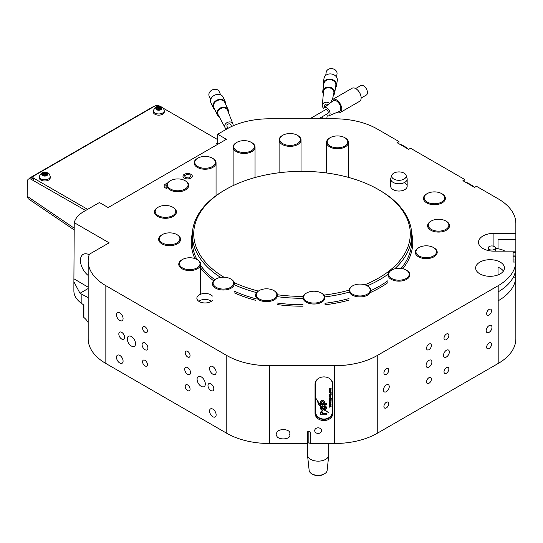 <?xml version="1.0" encoding="UTF-8"?>
<svg xmlns="http://www.w3.org/2000/svg" width="543" height="543" viewBox="0 0 543 543"><rect width="100%" height="100%" fill="white"/><g stroke="black" fill="none" stroke-linecap="round" stroke-linejoin="round"><path stroke-width="0.81" d="M500.225 262.12A14.389 8.308 0 0 0 484.546 260.321A14.389 8.308 0 0 0 475.661 267.998A14.389 8.308 0 0 0 479.876 273.876A14.389 8.308 0 0 0 495.555 275.674A14.389 8.308 0 0 0 504.447 267.998A14.389 8.308 0 0 0 500.225 262.12M498.033 274.914L498.033 267.237A14.389 8.308 180 0 1 500.225 268.276A14.389 8.308 180 0 1 503.422 271.072M504.976 251.158A15.421 8.905 0 0 0 504.82 251.07A15.421 8.905 0 0 0 495.318 248.497M498.033 239.511L498.033 248.463L498.033 239.511L515.85 239.511L515.85 251.158L493.92 251.158A15.421 8.905 180 0 1 483.012 248.551A15.421 8.905 180 0 1 478.498 242.253A15.421 8.905 180 0 1 493.92 233.354L515.85 233.354L515.85 223.451A60.314 34.82 180 0 0 498.182 198.826L476.482 186.297L474.541 187.416L462.914 180.697L464.849 179.577L410.569 148.246L408.635 149.359L397.001 142.646L398.942 141.526L377.236 128.996A60.314 34.82 180 0 0 334.59 118.795L269.437 118.795A60.314 34.82 180 0 0 226.791 128.996L217.689 134.25L217.689 144.323M314.716 430.626A3.428 2.796 180 0 0 318.144 433.423A3.428 2.796 180 0 0 321.571 430.626A3.428 2.796 180 0 0 318.144 427.83A3.428 2.796 180 0 0 314.716 430.626M276.91 434.264C274.629 440.441 291.978 440.441 289.704 434.264C291.978 428.088 274.629 428.088 276.91 434.264L276.957 433.626M289.657 434.902L289.704 434.264M89.188 254.715A13.161 7.595 -120 0 0 83.167 254.362A13.161 7.595 -120 0 0 80.88 263.898A13.161 7.595 -120 0 0 88.176 275.444M88.176 297.639L79.991 293.254L73.889 281.81L74.235 222.671A34.27 19.786 180 0 1 83.927 211.478L99.437 202.525L108.159 207.562L226.411 139.286L217.689 134.25M489.08 332.35A4.113 2.376 120 0 0 491.768 328.725A4.113 2.376 120 0 0 491.137 325.433A4.113 2.376 120 0 0 489.08 325.637A4.113 2.376 120 0 0 486.392 329.262A4.113 2.376 120 0 0 487.023 332.554A4.113 2.376 120 0 0 489.08 332.35M446.434 356.975A4.113 2.376 120 0 0 449.122 353.35A4.113 2.376 120 0 0 448.491 350.052A4.113 2.376 120 0 0 446.434 350.255A4.113 2.376 120 0 0 443.746 353.88A4.113 2.376 120 0 0 444.378 357.179A4.113 2.376 120 0 0 446.434 356.975M428.99 367.048A4.113 2.376 120 0 0 431.671 363.423A4.113 2.376 120 0 0 431.04 360.124A4.113 2.376 120 0 0 428.99 360.335A4.113 2.376 120 0 0 426.303 363.953A4.113 2.376 120 0 0 426.934 367.251A4.113 2.376 120 0 0 428.99 367.048M386.338 391.666A4.113 2.376 120 0 0 389.026 388.048A4.113 2.376 120 0 0 388.394 384.749A4.113 2.376 120 0 0 386.338 384.953A4.113 2.376 120 0 0 383.65 388.578A4.113 2.376 120 0 0 384.281 391.87A4.113 2.376 120 0 0 386.338 391.666M428.99 383.277A3.428 1.975 120 0 0 431.223 380.256A3.428 1.975 120 0 0 430.701 377.507A3.428 1.975 120 0 0 428.99 377.677A3.428 1.975 120 0 0 426.75 380.697A3.428 1.975 120 0 0 427.273 383.446A3.428 1.975 120 0 0 428.99 383.277M428.99 349.699A3.428 1.975 120 0 0 431.223 346.678A3.428 1.975 120 0 0 430.701 343.936A3.428 1.975 120 0 0 428.99 344.106A3.428 1.975 120 0 0 426.75 347.12A3.428 1.975 120 0 0 427.273 349.868A3.428 1.975 120 0 0 428.99 349.699M386.338 374.324A3.428 1.975 120 0 0 388.578 371.303A3.428 1.975 120 0 0 388.055 368.554A3.428 1.975 120 0 0 386.338 368.724A3.428 1.975 120 0 0 384.098 371.745A3.428 1.975 120 0 0 384.627 374.494A3.428 1.975 120 0 0 386.338 374.324M386.338 407.895A3.428 1.975 120 0 0 388.578 404.881A3.428 1.975 120 0 0 388.055 402.132A3.428 1.975 120 0 0 386.338 402.302A3.428 1.975 120 0 0 384.098 405.322A3.428 1.975 120 0 0 384.627 408.065A3.428 1.975 120 0 0 386.338 407.895M446.434 373.204A3.428 1.975 120 0 0 448.674 370.183A3.428 1.975 120 0 0 448.145 367.435A3.428 1.975 120 0 0 446.434 367.604A3.428 1.975 120 0 0 444.194 370.625A3.428 1.975 120 0 0 444.724 373.374A3.428 1.975 120 0 0 446.434 373.204M446.434 339.626A3.428 1.975 120 0 0 448.674 336.606A3.428 1.975 120 0 0 448.145 333.864A3.428 1.975 120 0 0 446.434 334.033A3.428 1.975 120 0 0 444.194 337.047A3.428 1.975 120 0 0 444.724 339.796A3.428 1.975 120 0 0 446.434 339.626M489.08 315.001A3.428 1.975 120 0 0 491.32 311.981A3.428 1.975 120 0 0 490.797 309.238A3.428 1.975 120 0 0 489.08 309.408A3.428 1.975 120 0 0 486.84 312.429A3.428 1.975 120 0 0 487.37 315.171A3.428 1.975 120 0 0 489.08 315.001M489.08 348.579A3.428 1.975 120 0 0 491.32 345.558A3.428 1.975 120 0 0 490.797 342.816A3.428 1.975 120 0 0 489.08 342.986A3.428 1.975 120 0 0 486.84 346.006A3.428 1.975 120 0 0 487.37 348.749A3.428 1.975 120 0 0 489.08 348.579M144.995 342.986A4.113 2.376 -120 0 0 142.938 342.782A4.113 2.376 -120 0 0 142.307 346.074A4.113 2.376 -120 0 0 144.995 349.699A4.113 2.376 -120 0 0 147.051 349.902A4.113 2.376 -120 0 0 147.676 346.61A4.113 2.376 -120 0 0 144.995 342.986M187.64 367.604A4.113 2.376 -120 0 0 185.584 367.401A4.113 2.376 -120 0 0 184.953 370.699A4.113 2.376 -120 0 0 187.64 374.324A4.113 2.376 -120 0 0 189.697 374.527A4.113 2.376 -120 0 0 190.328 371.229A4.113 2.376 -120 0 0 187.64 367.604M144.995 326.757A3.428 1.975 -120 0 0 143.277 326.587A3.428 1.975 -120 0 0 142.755 329.329A3.428 1.975 -120 0 0 144.995 332.35A3.428 1.975 -120 0 0 146.705 332.52A3.428 1.975 -120 0 0 147.234 329.777A3.428 1.975 -120 0 0 144.995 326.757M187.64 384.953A3.428 1.975 -120 0 0 185.93 384.783A3.428 1.975 -120 0 0 185.401 387.532A3.428 1.975 -120 0 0 187.64 390.553A3.428 1.975 -120 0 0 189.351 390.722A3.428 1.975 -120 0 0 189.88 387.974A3.428 1.975 -120 0 0 187.64 384.953M144.995 360.335A3.428 1.975 -120 0 0 143.277 360.165A3.428 1.975 -120 0 0 142.755 362.907A3.428 1.975 -120 0 0 144.995 365.928A3.428 1.975 -120 0 0 146.705 366.097A3.428 1.975 -120 0 0 147.234 363.348A3.428 1.975 -120 0 0 144.995 360.335M187.64 351.375A3.428 1.975 -120 0 0 185.93 351.206A3.428 1.975 -120 0 0 185.401 353.955A3.428 1.975 -120 0 0 187.64 356.975A3.428 1.975 -120 0 0 189.351 357.145A3.428 1.975 -120 0 0 189.88 354.396A3.428 1.975 -120 0 0 187.64 351.375M234.196 282.604A108.288 62.52 0 0 0 258.373 291.082M277.459 294.754A108.288 62.52 0 0 0 303.238 296.376M323.947 295.087A108.288 62.52 0 0 0 349 290.193M364.801 284.797A108.288 62.52 0 0 0 378.586 189.656A108.288 62.52 0 0 0 378.586 189.65L379.557 190.213A109.659 63.314 180 0 1 411.675 234.983A109.659 63.314 180 0 1 394.639 268.873M388.014 274.263A109.659 63.314 180 0 1 367.265 285.862M348.979 292.195A109.659 63.314 180 0 1 324.836 296.906M302.994 298.29A109.659 63.314 180 0 1 277.5 296.688M256.615 292.609A109.659 63.314 180 0 1 234.359 284.803M119.793 355.407A4.663 2.688 -120 0 0 117.464 355.176A4.663 2.688 -120 0 0 116.745 358.909A4.663 2.688 -120 0 0 119.793 363.016A4.663 2.688 -120 0 0 122.121 363.247A4.663 2.688 -120 0 0 122.833 359.514A4.663 2.688 -120 0 0 119.793 355.407M212.842 409.13A4.663 2.688 -120 0 0 210.508 408.899A4.663 2.688 -120 0 0 209.795 412.632A4.663 2.688 -120 0 0 212.842 416.739A4.663 2.688 -120 0 0 215.171 416.97A4.663 2.688 -120 0 0 215.883 413.237A4.663 2.688 -120 0 0 212.842 409.13M212.842 366.6A4.663 2.688 -120 0 0 210.508 366.369A4.663 2.688 -120 0 0 209.795 370.102A4.663 2.688 -120 0 0 212.842 374.208A4.663 2.688 -120 0 0 215.171 374.439A4.663 2.688 -120 0 0 215.883 370.706A4.663 2.688 -120 0 0 212.842 366.6M119.793 312.877A4.663 2.688 -120 0 0 117.464 312.646A4.663 2.688 -120 0 0 116.745 316.379A4.663 2.688 -120 0 0 119.793 320.485A4.663 2.688 -120 0 0 122.121 320.716A4.663 2.688 -120 0 0 122.833 316.983A4.663 2.688 -120 0 0 119.793 312.877M404.752 182.937A8.226 4.751 180 0 1 407.162 186.297A8.226 4.751 180 0 1 402.085 190.681A8.226 4.751 180 0 1 393.125 189.65A8.226 4.751 180 0 1 390.716 186.297L390.716 179.02A8.226 4.751 0 0 0 400.625 183.67A8.226 4.751 0 0 0 407.162 179.02A8.226 4.751 0 0 0 407.012 178.118L406.076 175.314A7.269 4.195 0 0 0 406.055 175.246A7.269 4.195 0 0 0 397.449 172.002A7.269 4.195 0 0 0 391.802 175.314A7.269 4.195 0 0 0 391.822 176.97A7.269 4.195 0 0 0 400.429 180.215A7.269 4.195 0 0 0 406.076 175.314M212.422 300.36A8.226 4.751 180 0 1 199.274 301.575A8.226 4.751 180 0 1 196.865 298.216A8.226 4.751 180 0 1 201.942 293.831A8.226 4.751 180 0 1 210.901 294.856A8.226 4.751 180 0 1 212.422 296.071M121.727 332.35A4.113 2.376 -120 0 0 119.677 332.146A4.113 2.376 -120 0 0 119.046 335.445A4.113 2.376 -120 0 0 121.727 339.07A4.113 2.376 -120 0 0 123.784 339.273A4.113 2.376 -120 0 0 124.415 335.974A4.113 2.376 -120 0 0 121.727 332.35M210.901 383.833A4.113 2.376 -120 0 0 208.845 383.63A4.113 2.376 -120 0 0 208.213 386.928A4.113 2.376 -120 0 0 210.901 390.553A4.113 2.376 -120 0 0 212.958 390.756A4.113 2.376 -120 0 0 213.589 387.458A4.113 2.376 -120 0 0 210.901 383.833M201.209 376.842A5.824 3.367 -120 0 0 198.297 376.55A5.824 3.367 -120 0 0 197.401 381.22A5.824 3.367 -120 0 0 201.209 386.351A5.824 3.367 -120 0 0 204.12 386.643A5.824 3.367 -120 0 0 205.016 381.973A5.824 3.367 -120 0 0 201.209 376.842M131.42 336.551A5.824 3.367 -120 0 0 128.508 336.26A5.824 3.367 -120 0 0 127.619 340.929A5.824 3.367 -120 0 0 131.42 346.061A5.824 3.367 -120 0 0 134.338 346.353A5.824 3.367 -120 0 0 135.227 341.683A5.824 3.367 -120 0 0 131.42 336.551M515.85 239.511L515.85 233.354M498.182 285.686L498.182 291.842A60.314 34.82 180 0 0 515.823 268.194L515.823 262.038A60.314 34.82 180 0 1 498.182 285.686L377.236 355.516A60.314 34.82 180 0 1 334.59 365.71L269.437 365.71A60.314 34.82 180 0 1 226.791 355.516L105.844 285.686A60.314 34.82 180 0 1 88.176 261.061A60.314 34.82 180 0 1 89.242 254.552A34.27 19.786 0 0 0 89.337 254.239L109.129 242.816L74.235 222.671M74.235 278.98L88.176 287.22M498.182 291.842L498.182 300.795A60.314 34.82 0 0 0 515.823 277.147L515.85 338.846A60.314 34.82 0 0 1 498.182 363.471L377.236 433.3A60.314 34.82 0 0 1 334.59 443.495L310.236 443.495L308.865 442.708L307.494 443.495L269.437 443.495A60.314 34.82 0 0 1 226.791 433.3L105.844 363.471A60.314 34.82 0 0 1 88.176 338.846L88.176 261.061M498.033 291.93L498.033 300.883M515.85 303.422L515.85 301.236M81.871 294.591L81.871 303.632A34.27 19.786 180 0 1 83.907 305.193L83.907 317.499A34.27 19.786 180 0 1 88.176 322.535M83.907 317.499A2.742 1.581 180 0 1 83.432 316.61L83.432 304.799M315.035 384.179L315.035 413.277A8.912 7.276 180 0 0 323.947 420.553A8.912 7.276 180 0 0 332.852 413.277L332.852 384.179A8.912 7.276 180 0 0 323.947 376.903A8.912 7.276 180 0 0 315.035 384.179M308.865 442.708L308.865 431.515L307.494 432.309L307.521 455.014A10.622 6.136 0 0 0 307.542 455.394A10.622 6.136 0 0 0 314.383 460.749A10.622 6.136 0 0 0 325.651 459.351A10.622 6.136 0 0 0 328.746 455.394A10.622 6.136 0 0 0 328.766 455.014L328.766 443.495M307.494 432.309A1.371 1.12 -0 0 1 310.236 432.309L310.236 443.495M464.849 181.817L464.849 179.577M398.942 143.766L398.942 141.526M515.85 251.158L515.823 267.651M515.85 291.197L515.85 267.651M81.871 303.632A34.27 19.786 180 0 1 73.889 290.939L73.889 281.81M515.85 252.543L513.108 252.543L513.108 262.038L515.823 262.038M220.628 277.412A109.659 63.314 180 0 1 192.351 234.983A109.659 63.314 180 0 1 224.469 190.213L225.44 189.656A108.288 62.52 0 0 0 223.974 277.208M379.557 190.213L378.586 189.656A108.288 62.52 0 0 0 225.44 189.656M88.176 288.523L79.991 293.254M515.164 258.699L515.85 258.699M495.318 248.463L498.033 248.463M513.345 277.147L515.823 277.147M315.035 412.089A8.912 7.276 180 0 0 323.947 419.366A8.912 7.276 180 0 0 332.852 412.089L332.852 384.179M347.581 140.718A10.283 5.932 0 0 0 344.757 137.664A10.283 5.932 0 0 0 330.219 137.664A10.283 5.932 0 0 0 327.402 143.006A10.283 5.932 0 0 0 339.477 147.682A10.283 5.932 0 0 0 347.581 140.718M344.757 137.664L345.246 137.942A10.969 6.333 180 0 1 348.253 141.2A10.969 6.333 180 0 1 348.457 142.422A10.969 6.333 180 0 1 338.554 148.721A10.969 6.333 180 0 1 326.73 143.644A10.969 6.333 180 0 1 326.526 142.422A10.969 6.333 180 0 1 329.737 137.942L330.219 137.664M298.867 136.395A10.283 5.932 0 0 0 297.333 135.268A10.283 5.932 0 0 0 282.794 135.268A10.283 5.932 0 0 0 281.267 142.531A10.283 5.932 0 0 0 295.378 144.547A10.283 5.932 0 0 0 298.867 136.395M297.333 135.268L297.822 135.546A10.969 6.333 180 0 1 299.451 136.755A10.969 6.333 180 0 1 301.032 140.026A10.969 6.333 180 0 1 293.01 146.121A10.969 6.333 180 0 1 280.677 143.298A10.969 6.333 180 0 1 279.102 140.026A10.969 6.333 180 0 1 282.312 135.546L282.794 135.268M250.533 141.961A10.283 5.932 0 0 0 236.816 142.381A10.283 5.932 0 0 0 237.63 151.198A10.283 5.932 0 0 0 251.728 150.547A10.283 5.932 0 0 0 251.355 142.381A10.283 5.932 0 0 0 250.533 141.961M251.355 142.381L251.837 142.66A10.969 6.333 180 0 1 255.047 147.139A10.969 6.333 180 0 1 248.816 152.848A10.969 6.333 180 0 1 237.203 152.067A10.969 6.333 180 0 1 233.117 147.139A10.969 6.333 180 0 1 236.327 142.66L236.816 142.381M208.41 156.73A10.283 5.932 0 0 0 197.815 158.149A10.283 5.932 0 0 0 201.758 167.963A10.283 5.932 0 0 0 213.813 165.486A10.283 5.932 0 0 0 212.354 158.149A10.283 5.932 0 0 0 208.41 156.73M212.354 158.149L212.842 158.427A10.969 6.333 180 0 1 216.053 162.907A10.969 6.333 180 0 1 201.541 168.893A10.969 6.333 180 0 1 194.123 162.907A10.969 6.333 180 0 1 197.333 158.427L197.815 158.149M177.581 178.925A10.283 5.932 0 0 0 170.509 180.663A10.283 5.932 0 0 0 168.323 187.186A10.283 5.932 0 0 0 177.982 190.79A10.283 5.932 0 0 0 187.315 187.077A10.283 5.932 0 0 0 185.054 180.663A10.283 5.932 0 0 0 177.581 178.925M185.054 180.663L185.536 180.941A10.969 6.333 180 0 1 188.747 185.421A10.969 6.333 180 0 1 177.995 191.747A10.969 6.333 180 0 1 166.816 185.421A10.969 6.333 180 0 1 170.027 180.941L170.509 180.663M162.846 234.318A10.283 5.932 0 0 0 162.337 234.59A10.283 5.932 0 0 0 162.099 242.836A10.283 5.932 0 0 0 176.373 243.257A10.283 5.932 0 0 0 176.882 234.59A10.283 5.932 0 0 0 162.846 234.318M176.882 234.59L177.364 234.868A10.969 6.333 180 0 1 180.575 239.348A10.969 6.333 180 0 1 176.821 244.112A10.969 6.333 180 0 1 165.072 245.11A10.969 6.333 180 0 1 158.644 239.348A10.969 6.333 180 0 1 161.855 234.868L162.337 234.59M180.724 260.83A10.283 5.932 0 0 0 184.763 268.894A10.283 5.932 0 0 0 198.731 266.565A10.283 5.932 0 0 0 197 259.5A10.283 5.932 0 0 0 182.462 259.5A10.283 5.932 0 0 0 180.724 260.83M197 259.5L197.482 259.778A10.969 6.333 180 0 1 200.693 264.258A10.969 6.333 180 0 1 199.329 267.312A10.969 6.333 180 0 1 186.996 270.387A10.969 6.333 180 0 1 178.762 264.258A10.969 6.333 180 0 1 180.127 261.197A10.969 6.333 180 0 1 181.973 259.778L182.462 259.5M213.236 282.217A10.283 5.932 0 0 0 221.802 288.998A10.283 5.932 0 0 0 233.551 284.05A10.283 5.932 0 0 0 230.66 278.932A10.283 5.932 0 0 0 216.121 278.932A10.283 5.932 0 0 0 213.236 282.217M230.66 278.932L231.142 279.217A10.969 6.333 180 0 1 234.359 283.69A10.969 6.333 180 0 1 234.223 284.668A10.969 6.333 180 0 1 222.542 290.003A10.969 6.333 180 0 1 212.422 283.69A10.969 6.333 180 0 1 212.557 282.713A10.969 6.333 180 0 1 215.639 279.217L216.121 278.932M256.445 295.894A10.283 5.932 0 0 0 268.52 300.571A10.283 5.932 0 0 0 276.625 293.6A10.283 5.932 0 0 0 273.808 290.553A10.283 5.932 0 0 0 259.269 290.553A10.283 5.932 0 0 0 256.445 295.894M273.808 290.553L274.29 290.831A10.969 6.333 180 0 1 277.297 294.082A10.969 6.333 180 0 1 277.5 295.304A10.969 6.333 180 0 1 267.597 301.609A10.969 6.333 180 0 1 255.773 296.526A10.969 6.333 180 0 1 255.57 295.304A10.969 6.333 180 0 1 258.78 290.831L259.269 290.553M305.159 300.211A10.283 5.932 0 0 0 319.277 302.22A10.283 5.932 0 0 0 322.759 294.075A10.283 5.932 0 0 0 321.232 292.949A10.283 5.932 0 0 0 306.693 292.949A10.283 5.932 0 0 0 305.159 300.211M321.232 292.949L321.714 293.227A10.969 6.333 180 0 1 323.35 294.428A10.969 6.333 180 0 1 324.924 297.7A10.969 6.333 180 0 1 316.902 303.802A10.969 6.333 180 0 1 304.575 300.971A10.969 6.333 180 0 1 302.994 297.7A10.969 6.333 180 0 1 306.204 293.227L306.693 292.949M391.802 175.314L390.865 178.118A8.226 4.751 0 0 0 390.716 179.02M211.247 301.358A7.269 4.195 0 0 0 203.598 299.478A7.269 4.195 0 0 0 198.928 301.358M161.753 205.872A10.283 5.932 0 0 0 158.189 207.209A10.283 5.932 0 0 0 156.846 214.648A10.283 5.932 0 0 0 169.165 216.942A10.283 5.932 0 0 0 172.728 207.209A10.283 5.932 0 0 0 161.753 205.872M172.728 207.209L173.217 207.487A10.969 6.333 180 0 1 176.427 211.967A10.969 6.333 180 0 1 169.409 217.872A10.969 6.333 180 0 1 154.497 211.967A10.969 6.333 180 0 1 157.708 207.487L158.189 207.209M353.493 294.652A10.283 5.932 0 0 0 367.591 293.994A10.283 5.932 0 0 0 367.211 285.828A10.283 5.932 0 0 0 366.396 285.408A10.283 5.932 0 0 0 352.672 285.828A10.283 5.932 0 0 0 353.493 294.652M367.211 285.828L367.699 286.113A10.969 6.333 180 0 1 370.91 290.586A10.969 6.333 180 0 1 364.672 296.302A10.969 6.333 180 0 1 353.059 295.514A10.969 6.333 180 0 1 348.979 290.586A10.969 6.333 180 0 1 352.19 286.113L352.672 285.828M395.616 279.883A10.283 5.932 0 0 0 407.664 277.405A10.283 5.932 0 0 0 406.212 270.068A10.283 5.932 0 0 0 402.268 268.649A10.283 5.932 0 0 0 391.673 270.068A10.283 5.932 0 0 0 395.616 279.883M406.212 270.068L406.693 270.346A10.969 6.333 180 0 1 409.904 274.826A10.969 6.333 180 0 1 395.392 280.812A10.969 6.333 180 0 1 387.974 274.826A10.969 6.333 180 0 1 391.184 270.346L391.673 270.068M426.445 257.687A10.283 5.932 0 0 0 435.785 253.968A10.283 5.932 0 0 0 433.518 247.554A10.283 5.932 0 0 0 426.045 245.816A10.283 5.932 0 0 0 418.979 247.554A10.283 5.932 0 0 0 416.786 254.076A10.283 5.932 0 0 0 426.445 257.687M433.518 247.554L434 247.832A10.969 6.333 180 0 1 437.21 252.312A10.969 6.333 180 0 1 426.459 258.638A10.969 6.333 180 0 1 415.28 252.312A10.969 6.333 180 0 1 418.49 247.832L418.979 247.554M442.274 230.741A10.283 5.932 0 0 0 445.837 221.008A10.283 5.932 0 0 0 434.862 219.664A10.283 5.932 0 0 0 431.298 221.008A10.283 5.932 0 0 0 429.947 228.44A10.283 5.932 0 0 0 442.274 230.741M445.837 221.008L446.319 221.286A10.969 6.333 180 0 1 449.529 225.759A10.969 6.333 180 0 1 442.518 231.664A10.969 6.333 180 0 1 427.599 225.759A10.969 6.333 180 0 1 430.809 221.286L431.298 221.008M441.181 202.295A10.283 5.932 0 0 0 441.69 193.627A10.283 5.932 0 0 0 427.653 193.349A10.283 5.932 0 0 0 427.151 193.627A10.283 5.932 0 0 0 426.907 201.874A10.283 5.932 0 0 0 441.181 202.295M441.69 193.627L442.172 193.905A10.969 6.333 180 0 1 445.382 198.378A10.969 6.333 180 0 1 441.629 203.15A10.969 6.333 180 0 1 429.88 204.148A10.969 6.333 180 0 1 423.452 198.378A10.969 6.333 180 0 1 426.662 193.905L427.151 193.627M307.542 455.394L309.157 470.442A9.007 5.199 0 0 0 311.777 473.795A9.007 5.199 0 0 0 324.51 473.795L324.51 473.795A9.007 5.199 0 0 0 327.13 470.442L328.746 455.394M311.777 473.795L312.741 474.358A7.636 4.405 0 0 0 323.54 474.358L324.51 473.795L323.54 474.358M184.349 178.124A4.663 2.688 0 0 0 190.939 178.124A4.663 2.688 0 0 0 190.932 174.317L190.932 174.317A4.663 2.688 0 0 0 184.342 174.317A4.663 2.688 0 0 0 184.349 178.124M184.579 175.749L185.407 177.513L188.462 177.989L190.702 176.692L189.874 174.927L186.819 174.459L184.579 175.749M473.869 187.023A4.799 2.769 -120 0 0 472.118 185.455L468.242 183.215A4.799 2.769 -120 0 0 466.498 182.767M407.956 148.972A4.799 2.769 -120 0 0 406.212 147.404L402.329 145.164A4.799 2.769 -120 0 0 400.585 144.716M515.164 262.038L515.164 255.95L513.108 255.95M513.108 262.038L513.108 259.995L515.164 259.995M515.164 277.147L515.164 272.45M331.474 380.29A8.226 6.713 -0 0 1 332.167 382.991L332.167 412.327A8.226 6.713 -0 0 1 323.947 419.047A8.226 6.713 -0 0 1 315.721 412.327L315.721 383.229A8.226 6.713 -0 0 1 317.037 379.584M330.85 379.584A8.226 6.713 -0 0 1 332.167 383.229M326.547 414.872L326.547 413.481L322.501 413.481L321.694 412.802L322.929 412.239L322.929 410.963L321.89 410.963L320.343 412.293L320.906 413.542L320.404 413.542L320.404 414.872L326.547 414.872M320.872 406.028L316.454 398.935L318.707 404.406L320.404 406.693L320.872 406.028M324.633 401.711L324.626 401.854C323.261 399.729 321.836 399.723 320.343 401.82L320.343 404.46L326.581 404.46L326.581 403.279L324.626 403.279L324.633 401.752M322.759 407.528L323.967 409.13L324.571 406.856L325.386 407.393L325.386 408.173L324.449 408.77L324.449 410.128L325.155 410.087L326.635 408.105L326.635 407.236L324.897 405.499L322.759 407.481M322.759 407.949L323.967 409.049L324.571 406.782L324.958 406.782L325.386 408.092M320.363 408.743L321.816 410.155L323.723 409.741L321.605 408.404L322.27 405.669L320.363 407.087L320.363 408.77M321.741 407.121L321.599 407.936L328.861 412.829L325.155 410.121L324.429 410.155L324.429 409.537L321.599 407.393L322.27 406.965L322.27 405.669M331.176 391.136L330.144 391.761L329.112 391.136L330.124 390.512L331.176 391.136M331.142 393.39L330.748 393.39M330.891 395.983L330.538 395.399L331.176 395.983L330.164 396.614L329.112 395.983L330.219 395.365L330.219 396.383L330.891 395.983L330.504 395.548M331.888 398.447L329.146 398.684L329.112 398.087L330.13 397.517L331.176 398.1L330.918 398.447L331.888 398.603L329.146 398.481M331.142 400.571L329.146 400.802L329.221 400.076L331.142 400.727L329.146 400.571M331.142 402.865L329.146 403.537L330.714 403.001L329.146 402.75L330.68 402.241L329.146 401.705L331.142 402.091L329.608 402.621L331.142 403.049L329.146 403.3M331.142 406.585L329.146 407.257L330.714 406.721L329.146 406.469L330.68 405.96L329.146 405.424L331.142 405.811L329.608 406.34L331.142 406.768L329.146 407.019M331.142 404.725L329.146 405.397L330.714 404.861L329.146 404.61L330.68 404.101L329.146 403.564L331.142 403.951L329.608 404.481L331.142 404.908L329.146 405.159M331.142 401.236L330.748 401.236M331.176 399.519L330.538 400.076L330.585 399.207L329.682 400.048L329.112 399.533L329.682 399.003L329.642 399.818L330.531 398.969L331.176 399.519M331.142 396.967L330.748 396.967M331.142 394.028L331.176 394.666L330.375 395.107L329.146 395.107L330.891 394.618L329.146 394.028L330.843 394.266M330.891 392.44L330.429 391.876L331.176 392.44L330.144 393.044L329.112 392.433L329.75 391.91L329.397 392.433L330.137 392.806L330.891 392.44L330.395 392.032M331.142 390.017L329.146 390.247L329.112 388.856L329.777 388.449L331.142 388.449L329.397 388.91L331.142 389.236L329.397 389.691L331.142 390.173L329.146 390.05M315.721 383.229L315.721 382.991A8.226 6.713 -0 0 1 316.42 380.29M329.146 406.212L330.714 406.721M329.146 405.424L330.68 405.96M331.142 405.811L329.947 406.293M329.947 406.212L329.608 406.34M329.146 404.352L330.714 404.861M329.146 403.564L330.68 404.101M331.142 403.951L329.947 404.433M329.947 404.352L329.608 404.481M329.146 402.492L330.714 403.001M329.146 401.705L330.68 402.241M331.142 402.091L329.947 402.573M329.947 402.492L329.608 402.621M329.112 400.218L329.465 400.571M331.176 399.444L330.538 400.076M330.402 399.18L329.682 400.048M329.682 399.967L329.112 399.451M329.716 399.153L329.397 399.526M329.112 398.012L329.438 398.481M331.176 398.019L330.918 398.447M330.891 398.114L330.137 397.673L329.397 398.121L330.164 398.481L330.891 398.114L330.137 397.754L329.397 398.121M331.176 395.901L330.164 396.614M330.164 396.539L329.112 395.901M330.219 395.365L330.219 396.309M329.934 395.603L329.397 395.901L329.934 396.37L329.934 395.603L329.397 395.983M331.176 394.591L330.375 395.107M330.375 395.026L329.146 394.87M330.728 394.293L330.212 394.293M330.212 394.211L329.146 394.028M331.176 392.365L330.144 393.044M330.144 392.962L329.112 392.358M329.791 392.06L329.397 392.433M331.176 391.055L330.144 391.761M330.144 391.686L329.112 391.055M330.891 391.13L330.144 390.668L329.397 391.143L330.144 391.53L330.891 391.13L330.144 390.743L329.397 391.143M329.112 389.569L329.431 390.05M329.112 388.781L329.452 389.27M331.142 388.449L329.397 388.91M331.142 389.236L329.845 389.467M329.845 389.385L329.397 389.691M324.429 410.074L324.429 409.537M321.599 407.854L324.429 410.148M324.436 410.155L328.617 412.632M320.363 407.087L320.363 408.662L321.816 410.074L322.718 410.155M322.718 410.074L323.723 409.66M324.449 408.77L324.449 410.046L325.155 410.006L326.635 408.024L326.635 407.236M325.386 407.318L324.958 406.782L325.386 407.318M320.343 404.379L326.581 404.379L326.581 403.279M323.411 403.205L322.902 401.481L321.599 402.03L321.599 403.205M322.094 401.406L321.599 401.949L321.599 403.279L323.411 403.279L323.411 401.908L322.094 401.481M316.454 398.861L318.707 404.325L320.404 406.693M320.404 406.619L320.872 405.954M320.404 413.542L320.404 414.798L326.547 414.798L326.547 413.481M320.35 412.252L320.906 413.542M321.694 412.592L322.929 412.157L322.929 410.963M167.359 183.446A4.663 2.688 0 0 0 165.445 184.111A4.663 2.688 0 0 0 164.468 184.939A4.663 2.688 0 0 0 166.816 188.469M166.857 184.851L165.839 185.285L166.192 187.097L166.816 187.26M154.735 106.143A5.484 3.163 -120 0 0 153.683 106.401L29.953 177.832A5.484 3.163 60 0 1 32.695 178.104L32.926 178.233M29.166 178.695A5.484 3.163 60 0 1 29.953 177.832M85.645 210.487L31.222 179.339A5.484 3.163 60 0 0 28.501 179.075A5.484 3.163 60 0 0 27.367 181.511L27.15 196.254L28.209 198.724L74.235 229.947L28.209 198.724M28.501 179.075L29.953 178.24A5.484 3.163 60 0 1 32.675 178.498L32.926 178.64M160.626 106.679L159.153 105.831A2.742 1.581 0 0 0 155.278 105.831L33.727 176.007A2.742 1.581 0 0 0 32.926 177.12A2.742 1.581 0 0 0 33.727 178.24L87.613 209.354M217.587 144.384L216.331 143.651L217.689 142.87M217.689 139.626L163.192 108.166M32.926 177.12L32.926 178.803A2.742 1.581 0 0 0 33.727 179.923L33.727 178.24M156.601 107.976L156.425 108.356A1.195 0.692 180 0 1 157.056 108.967A1.195 0.692 180 0 1 156.873 109.333L157.355 109.611A1.195 0.692 180 0 1 159.045 109.869L159.696 109.767A1.195 0.692 180 0 1 159.696 109.747A1.195 0.692 180 0 1 160.049 109.258A1.195 0.692 180 0 1 160.932 109.055L161.108 108.675A1.195 0.692 180 0 1 160.477 108.071A1.195 0.692 180 0 1 160.66 107.704L160.178 107.426A1.195 0.692 180 0 1 158.488 107.168L157.837 107.263A1.195 0.692 180 0 1 157.837 107.29A1.195 0.692 180 0 1 156.601 107.976L156.601 108.424M160.477 108.525L160.178 108.546A1.195 0.692 180 0 1 158.488 108.281L157.837 108.362M153.282 110.786L153.282 111.987A5.484 3.163 0 0 0 154.891 114.227A5.484 3.163 0 0 0 160.864 114.912A5.484 3.163 0 0 0 164.251 111.987L164.251 110.786C163.708 108.519 162.975 107.344 162.065 107.27C158.291 105.118 155.366 106.292 153.282 110.786A5.484 3.163 0 0 0 154.891 113.025A5.484 3.163 0 0 0 160.864 113.711A5.484 3.163 0 0 0 164.251 110.786M156.662 109.734A2.973 1.717 0 0 0 160.871 109.734A2.973 1.717 0 0 0 160.871 107.304A2.973 1.717 0 0 0 156.662 107.304A2.973 1.717 0 0 0 156.662 109.734M157.837 107.263L157.837 108.41A1.195 0.692 180 0 1 157.837 108.41A1.195 0.692 180 0 1 157.056 109.055M42.564 173.814L42.388 174.194A1.195 0.692 180 0 1 43.026 174.805A1.195 0.692 180 0 1 42.843 175.172L43.325 175.443A1.195 0.692 180 0 1 45.008 175.708L45.666 175.606A1.195 0.692 180 0 1 45.666 175.579A1.195 0.692 180 0 1 46.012 175.097A1.195 0.692 180 0 1 46.902 174.894L47.078 174.513A1.195 0.692 180 0 1 46.44 173.903A1.195 0.692 180 0 1 46.623 173.543L46.141 173.265A1.195 0.692 180 0 1 44.458 173L43.8 173.102A1.195 0.692 180 0 1 43.8 173.129A1.195 0.692 180 0 1 42.564 173.814L42.564 174.262M46.44 174.364L46.141 174.384A1.195 0.692 180 0 1 44.458 174.12L43.8 174.201M39.252 176.624L39.252 177.826A5.484 3.163 0 0 0 40.854 180.066A5.484 3.163 0 0 0 46.834 180.751A5.484 3.163 0 0 0 50.214 177.826L50.214 176.624C49.671 174.357 48.945 173.183 48.028 173.108C44.261 170.957 41.336 172.131 39.252 176.624A5.484 3.163 0 0 0 40.854 178.864A5.484 3.163 0 0 0 46.834 179.55A5.484 3.163 0 0 0 50.214 176.624M42.625 175.572A2.973 1.717 0 0 0 46.841 175.572A2.973 1.717 0 0 0 46.841 173.142A2.973 1.717 0 0 0 42.625 173.142A2.973 1.717 0 0 0 42.625 175.572M43.8 173.149L43.8 174.222A1.195 0.692 180 0 1 43.8 174.249A1.195 0.692 180 0 1 43.026 174.894M318.632 118.795L327.829 113.487A2.192 1.269 -120 0 0 327.979 111.247A2.192 1.269 -120 0 0 326.01 109.584A2.192 1.269 -120 0 0 325.63 109.693L309.856 118.795M328.284 115.903A4.731 2.729 -120 0 0 328.909 115.774A4.731 2.729 -120 0 0 329.492 111.016A4.731 2.729 -120 0 0 325.176 107.276A4.731 2.729 -120 0 0 324.198 107.609L333.117 100.801A6.17 3.563 -120 0 1 334.4 100.36A6.17 3.563 -120 0 1 340.027 105.247A6.17 3.563 -120 0 1 339.266 111.451L328.909 115.774M336.945 112.421A7.541 4.351 -120 0 0 338.9 112.876A7.541 4.351 -120 0 0 340.189 112.523A7.541 4.351 -120 0 0 340.719 104.826A7.541 4.351 -120 0 0 333.945 99.111A7.541 4.351 -120 0 0 332.655 99.464A7.541 4.351 -120 0 0 331.115 102.328M340.189 112.523L359.575 101.331A7.541 4.351 -120 0 0 360.104 93.634A7.541 4.351 -120 0 0 353.33 87.918A7.541 4.351 -120 0 0 352.04 88.271L332.655 99.464M361.136 98.059L366.301 95.073A5.484 3.163 -120 0 0 366.688 89.473A5.484 3.163 -120 0 0 361.76 85.319A5.484 3.163 -120 0 0 360.824 85.577L355.651 88.557M232.94 125.901A4.371 3.448 155.1 0 0 232.906 123.831A4.371 3.448 155.1 0 0 228.881 121.965A4.371 3.448 155.1 0 0 224.985 127.51A4.371 3.448 155.1 0 0 226.838 128.969M232.906 123.831L227.469 110.134A5.206 4.106 155.1 0 0 222.671 107.901A5.206 4.106 155.1 0 0 218.028 114.512L224.985 127.51M228.359 112.36A6.034 4.758 155.1 0 0 228.141 109.618A6.034 4.758 155.1 0 0 222.671 107.229A6.034 4.758 155.1 0 0 217.2 114.695A6.034 4.758 155.1 0 0 219.162 116.63M228.141 109.618L224.775 102.356A6.034 4.758 155.1 0 0 219.304 99.966A6.034 4.758 155.1 0 0 213.833 107.433L217.2 114.695M210.738 99.457L209.184 96.118A5.484 4.324 -24.9 0 1 208.865 94.625A5.484 4.324 -24.9 0 1 213.236 89.541A5.484 4.324 -24.9 0 1 219.134 91.502L220.682 94.842M225.752 104.466A6.72 5.294 155.1 0 0 225.393 102.064A6.72 5.294 155.1 0 0 219.304 99.41A6.72 5.294 155.1 0 0 213.209 107.718A6.72 5.294 155.1 0 0 214.811 109.543M225.393 102.064L223.092 97.095A6.72 5.294 155.1 0 0 216.996 94.441A6.72 5.294 155.1 0 0 210.901 102.749L213.209 107.718M231.596 126.505L230.748 124.666A2.057 1.622 155.1 0 0 228.535 123.933A2.057 1.622 155.1 0 0 226.893 125.84A2.057 1.622 155.1 0 0 227.015 126.397L227.924 128.358M329.689 103.414A4.371 3.557 -171.4 0 0 326.642 102.24A4.371 3.557 -171.4 0 0 322.298 105.328A4.371 3.557 -171.4 0 0 323.669 108.267M332.431 99.607L333.843 93.002A5.206 4.235 -171.4 0 0 328.732 87.762A5.206 4.235 -171.4 0 0 323.56 91.441L322.298 105.328M333.327 95.419A6.034 4.907 -171.4 0 0 334.698 92.921A6.034 4.907 -171.4 0 0 328.732 87.09A6.034 4.907 -171.4 0 0 322.766 91.109A6.034 4.907 -171.4 0 0 323.336 93.905M334.698 92.921L335.832 85.427A6.034 4.907 -171.4 0 0 329.866 79.604A6.034 4.907 -171.4 0 0 323.906 83.622L322.766 91.109M325.698 75.457L326.18 72.273A5.484 4.459 8.6 0 1 331.936 68.642A5.484 4.459 8.6 0 1 337.06 73.373A5.484 4.459 8.6 0 1 337.02 73.916L336.538 77.106M335.472 87.803A6.72 5.464 -171.4 0 0 336.511 85.529A6.72 5.464 -171.4 0 0 329.866 79.04A6.72 5.464 -171.4 0 0 323.228 83.52A6.72 5.464 -171.4 0 0 323.547 85.998M336.511 85.529L337.284 80.405A6.72 5.464 -171.4 0 0 330.646 73.916A6.72 5.464 -171.4 0 0 324.001 78.396L323.228 83.52M328.053 104.663A2.057 1.67 -171.4 0 0 325.949 104.195A2.057 1.67 -171.4 0 0 324.605 105.505A2.057 1.67 -171.4 0 0 324.592 105.709M493.947 246.373A3.563 2.057 -0 0 0 490.186 246.149A3.563 2.057 -0 0 0 488.191 248.002A3.563 2.057 -0 0 0 489.569 249.624A3.563 2.057 -0 0 0 493.322 249.848A3.563 2.057 -0 0 0 495.318 248.002A3.563 2.057 -0 0 0 493.947 246.373M493.92 246.366L493.92 233.354M192.405 233.083A110.758 63.945 0 0 0 194.923 258.577M200.693 268.086A110.758 63.945 0 0 0 213.637 280.799M192.351 234.983L192.351 241.357A109.659 63.314 0 0 0 196.933 259.459M200.693 265.581A109.659 63.314 0 0 0 214.811 279.747M234.359 291.184A109.659 63.314 0 0 0 255.57 298.711M277.5 303.069A109.659 63.314 0 0 0 302.994 304.671M324.924 303.272A109.659 63.314 0 0 0 348.979 298.569M370.91 290.614A109.659 63.314 0 0 0 387.974 280.67M401.114 268.466A109.659 63.314 0 0 0 411.675 241.357L411.675 234.983M334.59 365.71L334.59 443.495M269.437 365.71L269.437 443.495M377.236 355.516L377.236 433.3M498.182 300.795L498.182 363.471M105.844 285.686L105.844 363.471M226.791 355.516L226.791 433.3M234.359 292.881A110.758 63.945 0 0 0 255.57 300.306M277.5 304.616A110.758 63.945 0 0 0 302.994 306.198M324.924 304.82A110.758 63.945 0 0 0 348.979 300.164M370.91 292.324A110.758 63.945 0 0 0 387.974 282.577M402.804 268.765A110.758 63.945 0 0 0 411.621 233.083M308.865 431.515L310.236 432.309M468.242 183.215L467.761 183.5M472.118 185.455L471.636 185.733M402.329 145.164L401.847 145.443M406.212 147.404L405.723 147.682M515.164 256.825L513.108 256.825M27.15 196.254L74.235 228.196M31.222 179.339L32.675 178.498M158.488 107.168L158.488 108.281M161.108 108.675L161.108 109.034M160.178 107.426L160.178 108.546M157.837 107.31L157.837 108.383M44.458 173L44.458 174.12M47.078 174.513L47.078 174.866M46.141 173.265L46.141 174.384M326.526 172.966L326.526 142.422M348.457 177.385L348.457 142.422M279.102 172.755L279.102 140.026M301.032 171.344L301.032 140.026M233.117 185.625L233.117 147.139M255.047 177.527L255.047 147.139M216.053 195.67L216.053 162.907M200.693 294.204L200.693 264.258M407.162 186.297L407.162 179.02M157.056 108.967L157.056 109.625M160.477 108.071L160.477 109.095M43.026 174.805L43.026 175.464M46.44 173.903L46.44 174.934M43.8 173.129L43.8 174.249M324.605 105.505L324.3 107.528M322.976 116.29L322.596 118.795M327.225 115.693L326.75 118.795M488.191 248.002L488.191 250.52M495.318 248.002L495.318 251.158"/></g></svg>
